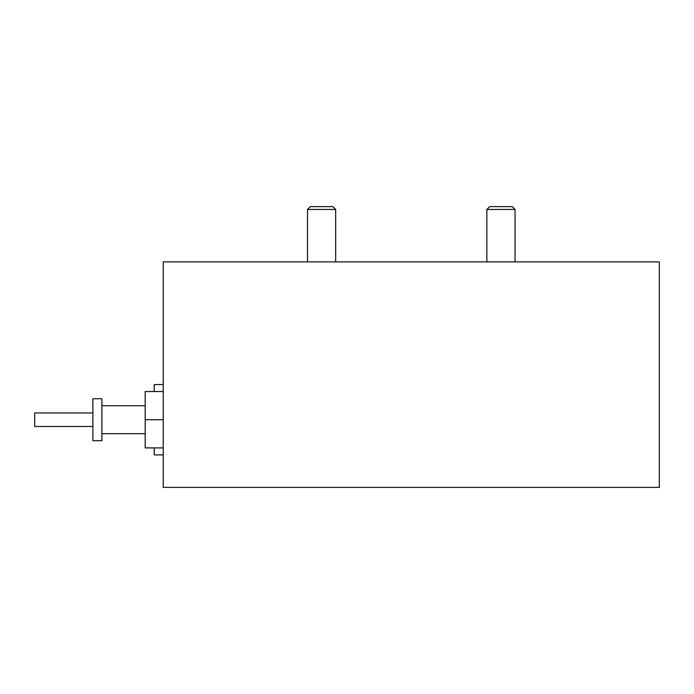 <?xml version="1.0" encoding="UTF-8"?>
<svg xmlns="http://www.w3.org/2000/svg" width="694" height="694" viewBox="0 0 694 694"><rect width="100%" height="100%" fill="white"/><g stroke="black" fill="none" stroke-linecap="round" stroke-linejoin="round"><path stroke-width="1.04" d="M335.67 261.881L335.67 209.449L307.485 209.449L307.485 261.881M307.485 209.449L310.305 206.63L332.851 206.63L335.67 209.449M101.897 440.69L101.897 398.746L92.875 398.746L92.875 440.69L101.897 440.69M92.875 426.48L34.7 426.48L34.7 412.956L92.875 412.956M163.229 454.9L154.207 454.9L154.207 447.908M489.678 206.63L512.224 206.63L515.043 209.449L486.858 209.449L489.678 206.63M515.043 261.881L515.043 209.449M486.858 261.881L486.858 209.449M154.207 391.537L154.207 384.545L163.229 384.545M163.229 447.908L145.185 447.908L145.185 391.537L163.229 391.537M163.229 419.723L145.185 419.723M659.3 261.881L163.229 261.881L163.229 487.37L659.3 487.37L659.3 261.881M145.185 433.698L101.897 433.698M145.185 405.738L101.897 405.738"/></g></svg>
